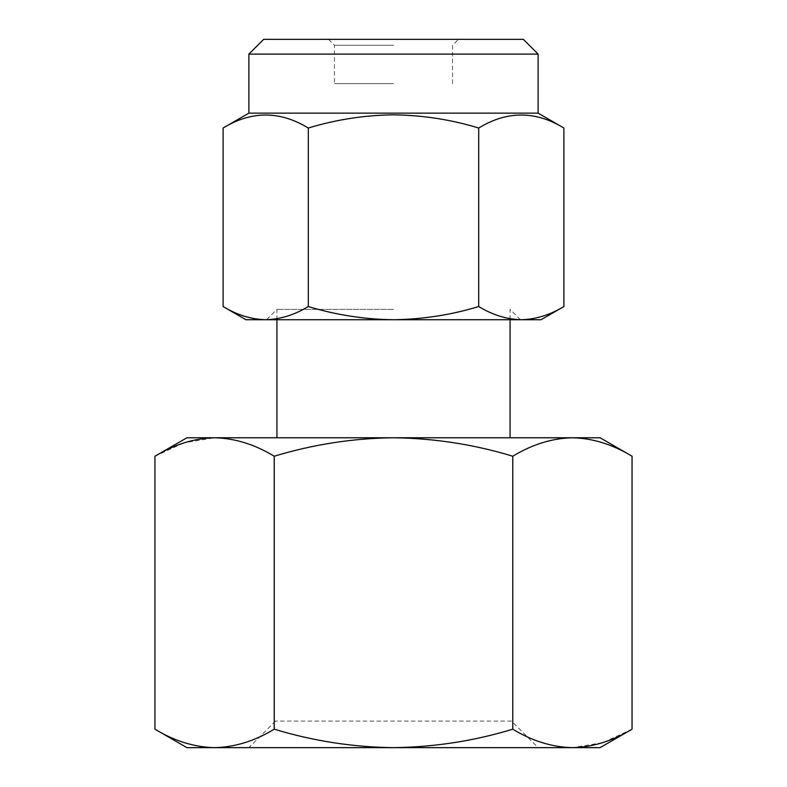 <?xml version="1.0" encoding="UTF-8"?>
<svg xmlns="http://www.w3.org/2000/svg" width="787" height="787" viewBox="0 0 787 787"><rect width="100%" height="100%" fill="white"/><g stroke="black" fill="none" stroke-linecap="round" stroke-linejoin="round"><path stroke-width="0.59" stroke-dasharray="3.94 2.95" d="M523.355 39.35L263.645 39.35M248.889 54.106L538.111 54.106M245.938 319.719L265.711 319.719C280.231 319.365 294.427 314.967 308.307 306.537C336.246 314.997 364.647 319.394 393.5 319.719L266.596 319.719L393.5 319.719C422.717 319.325 451.118 314.938 478.693 306.537L478.693 128.015C451.118 119.614 422.717 115.227 393.5 114.833C364.647 115.168 336.246 119.555 308.307 128.015C279.975 110.711 251.574 110.711 223.105 128.015M393.5 309.389L276.926 309.389L393.5 309.389M393.5 83.619L334.475 83.619L393.5 83.619M393.5 45.252L334.475 45.252L393.5 45.252M248.889 113.131L538.111 113.131M563.895 128.015C535.563 110.711 507.162 110.711 478.693 128.015M511.55 721.089L275.45 721.089L511.55 721.089L538.111 747.65L248.889 747.65L538.111 747.65M275.45 721.089L248.889 747.65M632.05 456.224C612.571 444.399 592.7 438.251 572.415 437.769C552.081 438.261 532.199 444.419 512.77 456.224C474.187 444.458 434.434 438.31 393.5 437.769L600.087 437.769M186.912 747.65L600.087 747.65M186.912 437.769L393.5 437.769C353.088 438.231 313.334 444.38 274.23 456.224C254.752 444.399 234.88 438.251 214.585 437.769L184.492 442.727M183.44 443.071L154.95 456.224M154.95 729.195C174.429 741.02 194.3 747.168 214.585 747.65C234.92 747.158 254.801 741 274.23 729.195L274.23 456.224M274.23 729.195C313.334 741.039 353.088 747.188 393.5 747.65C434.434 747.109 474.187 740.961 512.77 729.195L512.77 456.224M512.77 729.195C532.248 741.02 552.12 747.168 572.415 747.65L602.508 742.692M603.56 742.348L632.05 729.195M393.5 39.35L458.428 39.35L393.5 39.35M308.307 306.537L308.307 128.015M478.693 306.537C492.603 314.957 506.808 319.345 521.289 319.719C535.819 319.365 550.015 314.967 563.895 306.537M265.711 319.719L541.062 319.719M393.5 319.719L520.404 319.719L393.5 319.719M276.926 319.719L276.926 309.389L266.596 319.719M328.572 39.35L334.475 45.252L334.475 83.619M520.404 319.719L510.074 309.389L510.074 319.719M452.525 83.619L452.525 45.252L458.428 39.35"/><path stroke-width="1.18" d="M248.889 54.106L263.645 39.35L523.355 39.35L538.111 54.106L248.889 54.106L248.889 113.131L223.105 128.015C251.437 110.711 279.838 110.711 308.307 128.015C336.246 119.555 364.647 115.168 393.5 114.833C422.717 115.227 451.118 119.614 478.693 128.015C507.025 110.711 535.426 110.711 563.895 128.015L563.895 306.537C549.985 314.957 535.78 319.345 521.289 319.719C506.769 319.365 492.573 314.967 478.693 306.537L478.693 128.015M538.111 54.106L538.111 113.131L248.889 113.131M632.05 456.224L600.087 437.769L572.415 437.769C592.739 438.261 612.62 444.419 632.05 456.224L632.05 729.195L600.087 747.65L186.912 747.65L154.95 729.195L154.95 456.224C174.429 444.399 194.3 438.251 214.585 437.769L186.912 437.769L154.95 456.224M393.5 437.769C434.434 438.31 474.187 444.458 512.77 456.224C532.248 444.399 552.12 438.251 572.415 437.769L214.585 437.769C234.92 438.261 254.801 444.419 274.23 456.224C313.334 444.38 353.088 438.231 393.5 437.769M184.492 442.727L183.44 443.071M602.508 742.692L603.56 742.348M632.05 729.195C612.571 741.02 592.7 747.168 572.415 747.65C552.081 747.158 532.199 741 512.77 729.195L512.77 456.224M512.77 729.195C474.187 740.961 434.434 747.109 393.5 747.65C353.088 747.188 313.334 741.039 274.23 729.195L274.23 456.224M274.23 729.195C254.752 741.02 234.88 747.168 214.585 747.65C194.261 747.158 174.38 741 154.95 729.195M478.693 306.537C451.118 314.938 422.717 319.325 393.5 319.719C364.647 319.394 336.246 314.997 308.307 306.537C294.397 314.957 280.192 319.345 265.711 319.719L245.938 319.719L223.105 306.537C237.015 314.957 251.22 319.345 265.711 319.719C251.181 319.365 236.985 314.967 223.105 306.537L223.105 128.015M308.307 306.537L308.307 128.015M563.895 306.537L541.062 319.719L265.711 319.719M538.111 113.131L563.895 128.015M510.074 319.719L510.074 437.769M276.926 319.719L276.926 437.769"/></g></svg>
